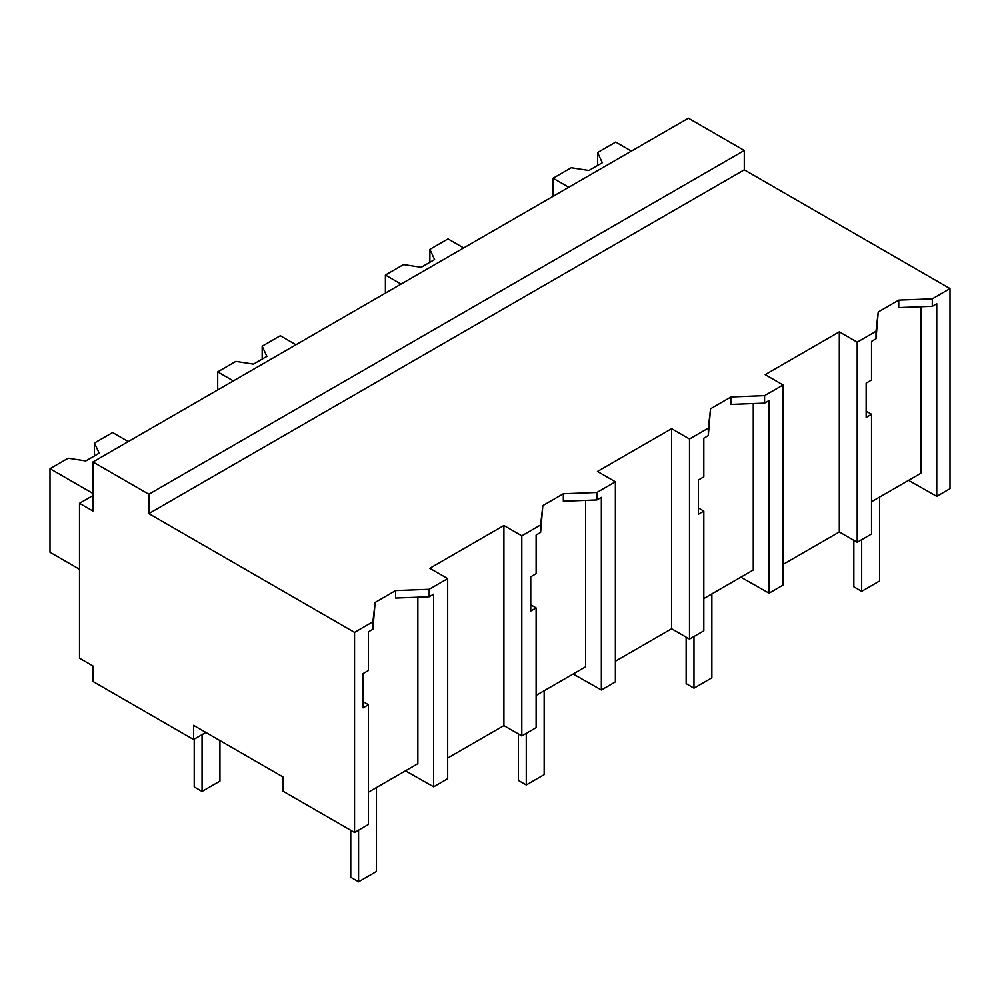 <?xml version="1.0" encoding="UTF-8"?>
<svg xmlns="http://www.w3.org/2000/svg" width="1000" height="1000" viewBox="0 0 1000 1000"><rect width="100%" height="100%" fill="white"/><g stroke="black" fill="none" stroke-linecap="round" stroke-linejoin="round"><path stroke-width="1.5" d="M92.938 495.55L79.513 503.288L92.938 511.037L92.938 461.975L688.388 118.2L744.287 150.475L744.287 169.838L950 288.6L932.288 298.837L932.288 306.3L898.737 307.6L898.737 300.125L878.238 311.962L876 331.325L857.2 342.175L857.2 542.275L871.525 534.012L871.525 414.288L866.15 417.4L866.15 383.15L871.525 380.037L871.525 341.375L876 338.8L876 331.325M950 288.6L950 488.7L936.75 496.35L936.75 303.725L932.288 306.3M932.288 298.837L898.737 300.125M936.75 496.35L908.562 480.363M871.525 501.737L920.962 473.2L920.962 306.737M744.287 169.838L148.837 513.612L354.55 632.388L372.9 621.788L375.138 602.425L395.637 590.588L429.175 589.3L447.675 578.612L429.787 568.288L503.913 525.5L521.8 535.825L540.6 524.975L542.837 505.6L563.337 493.762L596.875 492.475L615.375 481.8L597.487 471.463L671.612 428.675L689.5 439L708.3 428.15L710.537 408.787L731.038 396.95L764.575 395.65L783.075 384.975L765.188 374.65L839.312 331.85L857.2 342.175M878.238 311.962L876 338.8M417.863 597.2L417.863 763.662L368.425 792.2M354.55 632.388L354.55 832.487L283 791.175L283 776.975L193.55 725.337L193.55 739.538L92.938 681.45L92.938 665.95L79.513 658.213L79.513 503.288M753.263 403.562L753.263 570.013L703.825 598.562M585.562 500.387L585.562 666.838L536.125 695.375M744.287 150.475L148.837 494.25L92.938 461.975M148.837 513.612L148.837 494.25M205.85 732.438L193.55 739.538M839.312 331.85L839.312 531.95L857.2 542.275M783.075 564.425L839.312 531.95M871.525 414.288L866.15 411.125M783.075 384.975L783.075 585.075L769.05 593.175L740.863 577.175M372.9 621.788L372.9 629.263L368.425 631.838L368.425 670.512L363.038 673.612L363.038 707.862L368.425 704.75L368.425 824.475L354.55 832.487M368.425 704.75L363.038 701.587M395.637 590.588L395.637 598.062L429.175 596.775L429.175 589.3M375.138 602.425L372.9 629.263M447.675 578.612L447.675 778.713L433.65 786.812L405.45 770.825M433.65 786.812L433.65 594.188L429.175 596.775M447.675 758.062L503.913 725.6L521.8 735.925L536.125 727.65L536.125 607.938L530.75 611.038L530.75 576.788L536.125 573.688L536.125 535.025L540.6 532.438L540.6 524.975M503.913 525.5L503.913 725.6M671.612 428.675L671.612 628.775L689.5 639.1L689.5 439M708.3 428.15L708.3 435.613L703.825 438.2L703.825 476.863L698.45 479.975L698.45 514.212L703.825 511.112L703.825 630.825L689.5 639.1M615.375 661.237L671.612 628.775M615.375 481.8L615.375 681.9L601.35 690L573.15 674M703.825 511.112L698.45 507.95M710.537 408.787L708.3 435.613M764.575 395.65L764.575 403.125L731.038 404.412L731.038 396.95M769.05 593.175L769.05 400.538L764.575 403.125M521.8 535.825L521.8 735.925M536.125 607.938L530.75 604.775M542.837 505.6L540.6 532.438M596.875 492.475L596.875 499.95L563.337 501.238L563.337 493.762M601.35 690L601.35 497.362L596.875 499.95M853.85 540.337L853.85 586.825L861.675 591.337L879.562 581.013L879.562 497.1M861.675 591.337L861.675 539.7M686.15 637.163L686.15 683.637L693.975 688.162L711.862 677.837L711.862 593.913M693.975 688.162L693.975 636.525M518.45 733.988L518.45 780.462L526.275 784.975L544.163 774.65L544.163 690.738M526.275 784.975L526.275 733.337M350.75 830.288L350.75 877.288L358.575 881.8L376.463 871.475L376.463 787.562M358.575 881.8L358.575 830.163M194.225 739.15L194.225 786.912L202.05 791.438L219.938 781.112L219.938 740.575M202.05 791.438L202.05 734.638M568.763 187.262L553.1 178.225L571.25 167.75L588.888 170.487L602.3 162.738L597.575 152.55L615.712 142.075L631.362 151.113M597.575 152.55L597.575 165.463M553.1 178.225L553.1 196.3M401.05 284.088L385.4 275.05L403.55 264.575L421.175 267.3L434.6 259.562L429.875 249.375L448.013 238.9L463.663 247.938M429.875 249.375L429.875 262.288M385.4 275.05L385.4 293.125M233.35 380.913L217.7 371.875L235.837 361.4L253.475 364.125L266.9 356.375L262.175 346.2L280.312 335.725L295.963 344.762M262.175 346.2L262.175 359.113M217.7 371.875L217.7 389.938M92.938 493.475L50 468.688L68.138 458.225L85.775 460.95L99.188 453.2L94.462 443.025L112.613 432.55L128.262 441.587M94.462 443.025L94.462 455.925M50 468.688L50 552.25L79.513 569.288"/></g></svg>
